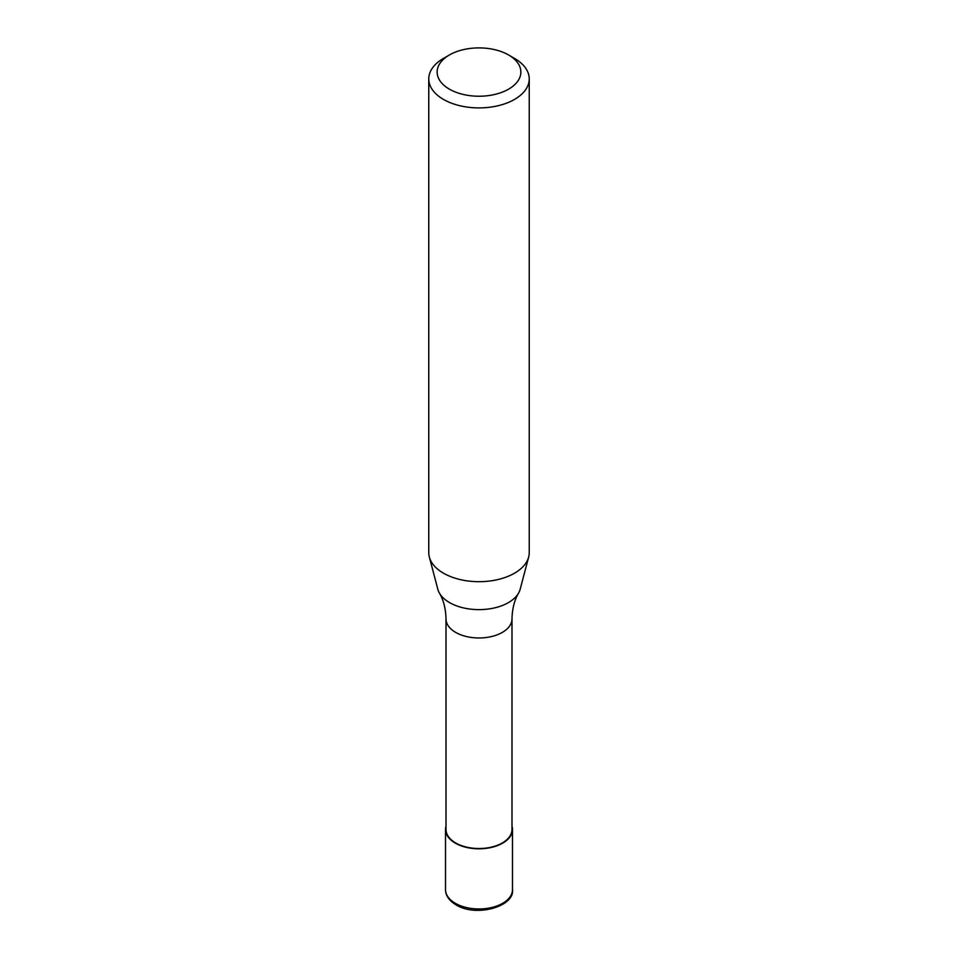 <?xml version="1.0" encoding="UTF-8"?>
<svg xmlns="http://www.w3.org/2000/svg" width="958" height="958" viewBox="0 0 958 958"><rect width="100%" height="100%" fill="white"/><g stroke="black" fill="none" stroke-linecap="round" stroke-linejoin="round"><path stroke-width="1.44" d="M511.991 826.143A33.494 19.34 180 0 1 512.494 829.472A33.494 19.34 180 0 1 502.675 843.148A33.494 19.34 180 0 1 466.187 847.339A33.494 19.34 180 0 1 445.506 829.472A33.494 19.34 180 0 1 446.009 826.143M508.602 54.977L514.518 58.402A50.235 29.003 180 0 1 529.235 78.903L529.235 552.682A50.235 29.003 180 0 1 528.66 557.041L520.194 589.182A41.673 24.058 180 0 1 518.553 593.146C514.434 600.103 512.255 608.701 511.991 618.928L511.991 829.472A32.991 19.04 180 0 1 502.327 842.944A32.991 19.04 180 0 1 466.378 847.076A32.991 19.04 180 0 1 446.009 829.472L446.009 618.928C445.745 608.701 443.566 600.103 439.447 593.146A41.673 24.058 180 0 1 437.806 589.182L429.34 557.041A50.235 29.003 180 0 1 428.765 552.682L428.765 78.903A50.235 29.003 180 0 1 443.482 58.402L449.398 54.977A41.865 24.166 180 0 1 508.602 54.977A41.865 24.166 180 0 1 508.602 89.154A41.865 24.166 180 0 1 449.398 89.154A41.865 24.166 180 0 1 449.398 54.977L443.482 58.402M518.553 593.146A41.673 24.058 180 0 1 508.47 602.582A41.673 24.058 180 0 1 449.53 602.582A41.673 24.058 180 0 1 439.447 593.146M528.66 557.041A50.235 29.003 180 0 1 514.518 573.195A50.235 29.003 180 0 1 463.325 580.237A50.235 29.003 180 0 1 429.34 557.041M529.235 78.903A50.235 29.003 180 0 1 514.518 99.416A50.235 29.003 180 0 1 459.78 105.703A50.235 29.003 180 0 1 428.765 78.903M512.494 829.472L512.494 889.635A33.494 19.34 180 0 1 502.675 903.298A33.494 19.34 180 0 1 455.325 903.298A33.494 19.34 180 0 1 445.506 889.635L445.506 829.472M511.991 618.928A32.991 19.04 180 0 1 502.327 632.4A32.991 19.04 180 0 1 455.673 632.4A32.991 19.04 180 0 1 446.009 618.928M512.494 889.635C514.841 906.543 475.982 917.584 456.008 904.831C449.051 900.58 445.554 895.514 445.506 889.635"/></g></svg>
